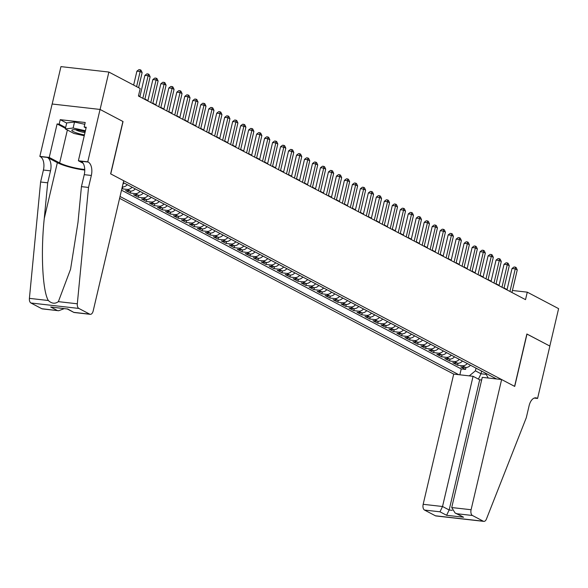 <?xml version="1.0" encoding="UTF-8"?>
<svg xmlns="http://www.w3.org/2000/svg" width="588" height="588" viewBox="0 0 588 588"><rect width="100%" height="100%" fill="white"/><g stroke="black" fill="none" stroke-linecap="round" stroke-linejoin="round"><path stroke-width="0.88" d="M119.592 198.34L453.708 374.108L423.169 504.306L442.529 506.503L449.159 509.987L452.201 510.333M52.178 104.017L60.946 66.62L108.868 72.052L100.092 109.464L123.039 121.532L110.75 173.916L514.596 386.36L526.877 333.984L549.824 346.053L558.6 308.641L527.274 292.163L512.427 290.479M121.878 188.601L122.385 188.873L122.841 186.918M135.255 188.888A6.247 5.101 -62.3 0 1 130.301 191.085L125.575 190.549L130.36 193.07L130.823 191.115M143.237 193.084A6.247 5.101 -62.3 0 1 138.283 195.282L133.557 194.746L138.342 197.267L138.805 195.312M151.219 197.289A6.247 5.101 -62.3 0 1 146.265 199.486L141.539 198.95L146.324 201.464L146.787 199.508M159.201 201.486A6.247 5.101 -62.3 0 1 154.247 203.683L149.521 203.147L154.306 205.668L154.762 203.713M167.176 205.682A6.247 5.101 -62.3 0 1 162.229 207.88L157.496 207.344L162.288 209.865L162.744 207.909M175.158 209.879A6.247 5.101 -62.3 0 1 170.204 212.077L165.478 211.54L170.27 214.061L170.726 212.106M183.14 214.083A6.247 5.101 -62.3 0 1 178.186 216.281L173.46 215.745L178.252 218.258L178.708 216.303M191.122 218.28A6.247 5.101 -62.3 0 1 186.168 220.478L181.442 219.941L186.227 222.462L186.69 220.507M199.104 222.477A6.247 5.101 -62.3 0 1 194.15 224.675L189.424 224.138L194.209 226.659L194.672 224.704M207.086 226.674A6.247 5.101 -62.3 0 1 202.132 228.872L197.406 228.335L202.191 230.856L202.654 228.901M215.068 230.871A6.247 5.101 -62.3 0 1 210.114 233.069L205.388 232.539L210.173 235.053L210.629 233.098M223.05 235.075A6.247 5.101 -62.3 0 1 218.097 237.273L213.363 236.736L218.155 239.257L218.611 237.302M231.025 239.272A6.247 5.101 -62.3 0 1 226.071 241.47L221.345 240.933L226.137 243.454L226.593 241.499M239.007 243.469A6.247 5.101 -62.3 0 1 234.053 245.666L229.327 245.13L234.12 247.651L234.575 245.696M246.989 247.666A6.247 5.101 -62.3 0 1 242.036 249.863L237.309 249.334L242.094 251.848L242.557 249.893M254.971 251.87A6.247 5.101 -62.3 0 1 250.018 254.067L245.292 253.531L250.076 256.052L250.539 254.097M262.954 256.067A6.247 5.101 -62.3 0 1 258 258.264L253.274 257.728L258.059 260.249L258.522 258.294M270.936 260.264A6.247 5.101 -62.3 0 1 265.982 262.461L261.256 261.925L266.041 264.446L266.496 262.491M278.918 264.46A6.247 5.101 -62.3 0 1 273.964 266.658L269.231 266.121L274.023 268.642L274.478 266.687M286.893 268.665A6.247 5.101 -62.3 0 1 281.939 270.862L277.213 270.326L282.005 272.839L282.461 270.892M294.875 272.861A6.247 5.101 -62.3 0 1 289.921 275.059L285.195 274.522L289.987 277.044L290.443 275.088M302.857 277.058A6.247 5.101 -62.3 0 1 297.903 279.256L293.177 278.719L297.969 281.24L298.425 279.285M310.839 281.255A6.247 5.101 -62.3 0 1 305.885 283.453L301.159 282.916L305.944 285.437L306.407 283.482M318.821 285.459A6.247 5.101 -62.3 0 1 313.867 287.657L309.141 287.12L313.926 289.634L314.389 287.686M326.803 289.656A6.247 5.101 -62.3 0 1 321.849 291.854L317.123 291.317L321.908 293.838L322.364 291.883M334.785 293.853A6.247 5.101 -62.3 0 1 329.831 296.051L325.098 295.514L329.89 298.035L330.346 296.08M342.76 298.05A6.247 5.101 -62.3 0 1 337.806 300.248L333.08 299.711L337.872 302.232L338.328 300.277M350.742 302.254A6.247 5.101 -62.3 0 1 345.788 304.452L341.062 303.915L345.854 306.429L346.31 304.481M358.724 306.451A6.247 5.101 -62.3 0 1 353.77 308.649L349.044 308.112L353.836 310.633L354.292 308.678M366.706 310.648A6.247 5.101 -62.3 0 1 361.752 312.845L357.026 312.309L361.811 314.83L362.274 312.875M374.688 314.845A6.247 5.101 -62.3 0 1 369.734 317.042L365.008 316.506L369.793 319.027L370.256 317.072M382.67 319.049A6.247 5.101 -62.3 0 1 377.716 321.246L372.99 320.71L377.775 323.224L378.231 321.269M390.652 323.246A6.247 5.101 -62.3 0 1 385.699 325.443L380.965 324.907L385.757 327.428L386.213 325.473M398.627 327.442A6.247 5.101 -62.3 0 1 393.673 329.64L388.947 329.104L393.74 331.625L394.195 329.67M406.609 331.639A6.247 5.101 -62.3 0 1 401.655 333.837L396.929 333.3L401.722 335.821L402.177 333.866M414.591 335.836A6.247 5.101 -62.3 0 1 409.638 338.041L404.911 337.505L409.704 340.018L410.159 338.063M422.574 340.04A6.247 5.101 -62.3 0 1 417.62 342.238L412.894 341.701L417.678 344.223L418.141 342.267M430.556 344.237A6.247 5.101 -62.3 0 1 425.602 346.435L420.876 345.898L425.661 348.419L426.124 346.464M438.538 348.434A6.247 5.101 -62.3 0 1 433.584 350.632L428.858 350.095L433.643 352.616L434.098 350.661M446.52 352.631A6.247 5.101 -62.3 0 1 441.566 354.829L436.833 354.299L441.625 356.813L442.08 354.858M454.495 356.835A6.247 5.101 -62.3 0 1 449.541 359.033L444.815 358.496L449.607 361.017L450.063 359.062M462.477 361.032A6.247 5.101 -62.3 0 1 457.523 363.23L452.797 362.693L457.589 365.214L458.045 363.259M108.868 72.052L140.194 88.531L138.437 96.013L525.518 299.645L527.274 292.163M496.573 378.966L123.289 182.589M120.026 196.48L458.758 374.681M121.503 190.196L461.227 368.919L465.571 369.411L466.027 367.456M470.459 365.229A6.247 5.101 -62.3 0 1 465.505 367.426L460.779 366.89L465.571 369.411M467.269 363.553A6.247 5.101 117.7 0 1 462.315 365.751L457.589 365.214M459.287 359.349A6.247 5.101 117.7 0 1 454.333 361.546L449.607 361.017M451.305 355.152A6.247 5.101 117.7 0 1 446.351 357.35L441.625 356.813M443.323 350.955A6.247 5.101 117.7 0 1 438.369 353.153L433.643 352.616M435.34 346.758A6.247 5.101 117.7 0 1 430.387 348.956L425.661 348.419M427.366 342.554A6.247 5.101 117.7 0 1 422.412 344.759L417.678 344.223M419.384 338.357A6.247 5.101 117.7 0 1 414.43 340.555L409.704 340.018M411.402 334.16A6.247 5.101 117.7 0 1 406.448 336.358L401.722 335.821M403.419 329.964A6.247 5.101 117.7 0 1 398.466 332.161L393.74 331.625M395.437 325.767A6.247 5.101 117.7 0 1 390.483 327.964L385.757 327.428M387.455 321.562A6.247 5.101 117.7 0 1 382.501 323.76L377.775 323.224M379.473 317.366A6.247 5.101 117.7 0 1 374.519 319.563L369.793 319.027M371.491 313.169A6.247 5.101 117.7 0 1 366.544 315.366L361.811 314.83M363.516 308.972A6.247 5.101 117.7 0 1 358.562 311.17L353.836 310.633M355.534 304.768A6.247 5.101 117.7 0 1 350.58 306.965L345.854 306.429M347.552 300.571A6.247 5.101 117.7 0 1 342.598 302.769L337.872 302.232M339.57 296.374A6.247 5.101 117.7 0 1 334.616 298.572L329.89 298.035M331.588 292.177A6.247 5.101 117.7 0 1 326.634 294.375L321.908 293.838M323.606 287.973A6.247 5.101 117.7 0 1 318.652 290.171L313.926 289.634M315.624 283.776A6.247 5.101 117.7 0 1 310.677 285.974L305.944 285.437M307.649 279.579A6.247 5.101 117.7 0 1 302.695 281.777L297.969 281.24M299.667 275.382A6.247 5.101 117.7 0 1 294.713 277.58L289.987 277.044M291.685 271.178A6.247 5.101 117.7 0 1 286.731 273.376L282.005 272.839M283.703 266.981A6.247 5.101 117.7 0 1 278.749 269.179L274.023 268.642M275.721 262.785A6.247 5.101 117.7 0 1 270.767 264.982L266.041 264.446M267.738 258.588A6.247 5.101 117.7 0 1 262.785 260.785L258.059 260.249M259.756 254.383A6.247 5.101 117.7 0 1 254.802 256.581L250.076 256.052M251.782 250.187A6.247 5.101 117.7 0 1 246.828 252.384L242.094 251.848M243.799 245.99A6.247 5.101 117.7 0 1 238.846 248.187L234.12 247.651M235.817 241.793A6.247 5.101 117.7 0 1 230.864 243.991L226.137 243.454M227.835 237.589A6.247 5.101 117.7 0 1 222.881 239.786L218.155 239.257M219.853 233.392A6.247 5.101 117.7 0 1 214.899 235.59L210.173 235.053M211.871 229.195A6.247 5.101 117.7 0 1 206.917 231.393L202.191 230.856M203.889 224.998A6.247 5.101 117.7 0 1 198.935 227.196L194.209 226.659M195.914 220.794A6.247 5.101 117.7 0 1 190.96 222.999L186.227 222.462M187.932 216.597A6.247 5.101 117.7 0 1 182.978 218.795L178.252 218.258M179.95 212.4A6.247 5.101 117.7 0 1 174.996 214.598L170.27 214.061M171.968 208.203A6.247 5.101 117.7 0 1 167.014 210.401L162.288 209.865M163.986 204.007A6.247 5.101 117.7 0 1 159.032 206.204L154.306 205.668M156.004 199.802A6.247 5.101 117.7 0 1 151.05 202L146.324 201.464M148.022 195.606A6.247 5.101 117.7 0 1 143.068 197.803L138.342 197.267M140.047 191.409A6.247 5.101 117.7 0 1 135.093 193.606L130.36 193.07M132.065 187.212A6.247 5.101 117.7 0 1 127.111 189.409L122.385 188.873M122.319 186.888L122.319 186.888A6.247 5.101 -62.3 0 0 127.273 184.691M507.076 289.553L504.048 287.966M499.094 285.356L496.066 283.761M491.112 281.16L488.091 279.565M483.138 276.963L480.109 275.368M475.155 272.759L472.127 271.171M467.173 268.562L464.145 266.967M459.191 264.365L456.163 262.77M451.209 260.168L448.181 258.573M443.227 255.964L440.199 254.376M435.245 251.767L432.224 250.172M427.27 247.57L424.242 245.975M419.288 243.373L416.26 241.778M411.306 239.169L408.278 237.581M403.324 234.972L400.296 233.385M395.342 230.775L392.314 229.18M387.36 226.578L384.331 224.984M379.378 222.374L376.357 220.787M371.403 218.177L368.375 216.59M363.421 213.981L360.393 212.386M355.439 209.784L352.41 208.189M347.457 205.587L344.428 203.992M339.474 201.383L336.446 199.795M331.492 197.186L328.464 195.591M323.51 192.989L320.489 191.394M315.536 188.792L312.507 187.197M307.553 184.588L304.525 183M299.571 180.391L296.543 178.796M291.589 176.194L288.561 174.599M283.607 171.997L280.579 170.402M275.625 167.793L272.597 166.206M267.643 163.596L264.622 162.001M259.668 159.399L256.64 157.804M251.686 155.203L248.658 153.608M243.704 150.998L240.676 149.411M235.722 146.802L232.694 145.207M227.74 142.605L224.712 141.01M219.758 138.408L216.729 136.813M211.776 134.204L208.755 132.616M203.801 130.007L200.773 128.419M195.819 125.81L192.791 124.215M187.837 121.613L184.808 120.018M179.855 117.409L176.826 115.821M171.872 113.212L168.844 111.624M163.89 109.015L160.862 107.42M155.908 104.818L152.887 103.223M147.933 100.614L144.905 99.027M139.951 96.417L138.518 95.668M481.616 371.101L480.991 373.77L486.144 374.358M476.03 368.161L475.405 370.837L480.991 373.77L478.426 379.12M124.083 183.008A6.247 5.101 117.7 0 1 122.936 184.073M461.227 368.919L459.853 374.806M469.261 375.872L475.405 370.837M485.423 373.101L488.253 378.025M136.6 86.642L140.142 71.53L142.142 72.581L138.599 87.693M133.645 85.084L136.908 71.163L140.142 71.53L140.231 69.796L141.024 70.215L142.142 72.581M136.908 71.163L138.93 69.649L140.231 69.796M85.209 131.638A10.15 1.779 -166.8 0 0 72.456 129.823A10.15 1.779 -166.8 0 0 71.854 130.367A10.15 1.779 -166.8 0 0 84.437 134.924M84.246 135.74L73.934 133.454L65.319 128.919L66.723 122.929L74.522 122.039L84.797 124.318M65.319 128.919L73.118 128.022L85.414 130.749M74.522 122.039L73.118 128.022M75.764 129.75A6.946 1.213 -166.8 0 0 84.988 132.565M123.723 180.737L93.183 310.934A4.682 2.58 96.5 0 1 90.258 314.33A4.682 2.58 96.5 0 1 89.736 314.161L78.843 308.435L30.921 302.996A4.682 2.58 -83.5 0 1 29.4 298.359L40.609 182.008L43.416 170.035A10.929 6.02 96.5 0 0 40.285 156.621L39.852 156.386L52.134 104.01L100.048 109.442L122.914 121.473L110.632 173.85L123.723 180.737M40.609 182.008L47.702 182.809L44.262 218.486C40.631 252.546 42.564 291.281 48.348 300.512C51.715 303.673 55.059 304.047 58.366 301.644L70.567 269.223L77.998 222.315L81.438 186.639L84.246 174.665A10.929 6.02 96.5 0 0 81.115 161.252L88.207 162.053L87.766 161.825L100.048 109.442M81.438 186.639L88.523 187.44L91.338 175.467A10.929 6.02 96.5 0 0 88.207 162.053M44.262 218.486L57.352 162.67L47.378 157.422A10.929 6.02 96.5 0 1 50.509 170.836L47.702 182.809M41.822 308.729L58.631 310.743L42.343 308.891A4.682 2.58 -83.5 0 1 41.822 308.729L30.921 302.996M58.366 301.644L77.315 303.798L88.523 187.44M65.459 128.324L57.102 123.928L59.175 124.164L65.635 127.567M86.061 127.993L84.165 127.001L85.223 122.51L60.226 119.673L59.175 124.164M84.165 127.001L86.238 127.236L78.38 160.759L87.766 161.825M39.852 156.386L49.238 157.452L59.653 162.935A17.566 3.072 -166.8 0 0 84.745 169.462M57.102 123.928L49.238 157.452M57.352 162.67A20.337 3.557 -166.8 0 0 84.76 170.072M83.114 163.251L78.38 160.759M77.315 303.798A4.682 2.58 96.5 0 0 78.843 308.435M60.226 119.673L66.687 123.076M58.631 310.743L64.239 308.641M57.293 310.486L50.671 307.002L67.23 308.957M50.671 307.002L67.348 308.994M67.635 308.921L73.97 312.478L67.289 308.987M481.638 380.01L479.69 379.789L473.068 376.305L442.529 506.503L439.986 511.81L424.514 510.053L435.407 515.786L483.321 521.218A4.682 2.58 96.5 0 0 483.85 521.38A4.682 2.58 96.5 0 0 486.445 519.028L526.289 417.73L529.097 405.764A10.929 6.02 -83.5 0 1 535.918 397.841A10.929 6.02 -83.5 0 1 537.138 398.223L537.579 398.458L549.868 346.075L526.87 334.035M473.068 376.305L453.708 374.108M527.002 334.05L514.713 386.426L501.623 379.539L471.091 509.737A4.682 2.58 96.5 0 0 472.429 515.485L483.321 521.218M537.579 398.458L534.22 398.076M501.623 379.539L482.263 377.342L451.724 507.54L471.091 509.737M483.85 521.38L435.928 515.948A4.682 2.58 -83.5 0 1 435.407 515.786M424.514 510.053A4.682 2.58 -83.5 0 1 423.169 504.306M479.69 379.789L449.159 509.987L446.608 515.294L439.986 511.81M472.429 515.485L456.95 513.736L455.097 513.008L451.724 507.54M456.95 513.736L463.579 517.22L455.097 513.008M142.825 98.321L148.125 75.734L150.116 76.778L144.824 99.372M139.87 96.763L144.891 75.367L148.125 75.734L148.205 73.992L149.007 74.411L150.116 76.778M144.891 75.367L146.912 73.845L148.205 73.992M150.807 102.518L156.107 79.931L158.099 80.982L152.799 103.569M147.845 100.967L152.865 79.564L156.107 79.931L156.188 78.189L156.989 78.608L158.099 80.982M152.865 79.564L154.894 78.042L156.188 78.189M158.789 106.722L164.089 84.128L166.081 85.179L160.781 107.766M155.827 105.164L160.847 83.761L164.089 84.128L164.17 82.386L164.971 82.805L166.081 85.179M160.847 83.761L162.876 82.239L164.17 82.386M166.772 110.919L172.071 88.325L174.063 89.376L168.763 111.97M163.809 109.361L168.829 87.957L172.071 88.325L172.152 86.59L172.953 87.009L174.063 89.376M168.829 87.957L170.858 86.443L172.152 86.59M174.754 115.116L180.046 92.529L182.045 93.573L176.745 116.167M171.792 113.558L176.812 92.162L180.046 92.529L180.134 90.787L180.928 91.206L182.045 93.573M176.812 92.162L178.84 90.64L180.134 90.787M182.728 119.313L188.028 96.726L190.027 97.777L184.728 120.364M179.774 117.762L184.794 96.358L188.028 96.726L188.116 94.984L188.91 95.403L190.027 97.777M184.794 96.358L186.815 94.837L188.116 94.984M190.71 123.517L196.01 100.923L198.009 101.974L192.71 124.56M187.756 121.959L192.776 100.555L196.01 100.923L196.098 99.181L196.892 99.6L198.009 101.974M192.776 100.555L194.797 99.034L196.098 99.181M198.693 127.714L203.992 105.12L205.991 106.171L200.692 128.765M195.738 126.155L200.758 104.752L203.992 105.12L204.073 103.378L204.874 103.804L205.991 106.171M200.758 104.752L202.779 103.231L204.073 103.378M206.675 131.91L211.974 109.324L213.966 110.368L208.666 132.962M203.713 130.352L208.733 108.956L211.974 109.324L212.055 107.582L212.856 108.001L213.966 110.368M208.733 108.956L210.761 107.435L212.055 107.582M214.657 136.107L219.956 113.521L221.948 114.572L216.649 137.158M211.695 134.556L216.715 113.153L219.956 113.521L220.037 111.779L220.838 112.198L221.948 114.572M216.715 113.153L218.743 111.632L220.037 111.779M222.639 140.311L227.938 117.718L229.93 118.769L224.631 141.355M219.677 138.753L224.697 117.35L227.938 117.718L228.019 115.976L228.82 116.395L229.93 118.769M224.697 117.35L226.725 115.829L228.019 115.976M230.621 144.508L235.913 121.914L237.912 122.966L232.613 145.559M227.659 142.95L232.679 121.547L235.913 121.914L236.001 120.172L236.795 120.599L237.912 122.966M232.679 121.547L234.708 120.026L236.001 120.172M238.596 148.705L243.895 126.119L245.894 127.162L240.595 149.756M235.641 147.147L240.661 125.751L243.895 126.119L243.983 124.377L244.777 124.796L245.894 127.162M240.661 125.751L242.69 124.23L243.983 124.377M246.578 152.902L251.877 130.316L253.876 131.367L248.577 153.953M243.623 151.344L248.643 129.948L251.877 130.316L251.965 128.574L252.759 128.993L253.876 131.367M248.643 129.948L250.664 128.427L251.965 128.574M254.56 157.106L259.859 134.512L261.858 135.563L256.559 158.15M251.605 155.548L256.625 134.145L259.859 134.512L259.94 132.77L260.741 133.189L261.858 135.563M256.625 134.145L258.647 132.623L259.94 132.77M262.542 161.303L267.841 138.709L269.833 139.76L264.541 162.354M259.58 159.745L264.6 138.342L267.841 138.709L267.922 136.967L268.723 137.394L269.833 139.76M264.6 138.342L266.629 136.82L267.922 136.967M270.524 165.5L275.823 142.906L277.815 143.957L272.516 166.551M267.562 163.942L272.582 142.546L275.823 142.906L275.904 141.171L276.705 141.59L277.815 143.957M272.582 142.546L274.611 141.024L275.904 141.171M278.506 169.697L283.806 147.11L285.797 148.161L280.498 170.748M275.544 168.139L280.564 146.743L283.806 147.11L283.886 145.368L284.688 145.787L285.797 148.161M280.564 146.743L282.593 145.221L283.886 145.368M286.488 173.894L291.788 151.307L293.779 152.358L288.48 174.945M283.526 172.343L288.546 150.94L291.788 151.307L291.868 149.565L292.662 149.984L293.779 152.358M288.546 150.94L290.575 149.418L291.868 149.565M294.463 178.098L299.762 155.504L301.762 156.555L296.462 179.149M291.508 176.54L296.528 155.136L299.762 155.504L299.851 153.762L300.644 154.181L301.762 156.555M296.528 155.136L298.557 153.615L299.851 153.762M302.445 182.295L307.744 159.701L309.744 160.752L304.444 183.346M299.49 180.737L304.51 159.333L307.744 159.701L307.833 157.966L308.626 158.385L309.744 160.752M304.51 159.333L306.532 157.819L307.833 157.966M310.427 186.492L315.727 163.905L317.726 164.949L312.426 187.543M307.473 184.933L312.493 163.537L315.727 163.905L315.807 162.163L316.609 162.582L317.726 164.949M312.493 163.537L314.514 162.016L315.807 162.163M318.409 190.688L323.709 168.102L325.701 169.153L320.409 191.739M315.455 189.138L320.467 167.734L323.709 168.102L323.79 166.36L324.591 166.779L325.701 169.153M320.467 167.734L322.496 166.213L323.79 166.36M326.391 194.893L331.691 172.299L333.683 173.35L328.383 195.936M323.429 193.334L328.449 171.931L331.691 172.299L331.772 170.557L332.573 170.976L333.683 173.35M328.449 171.931L330.478 170.41L331.772 170.557M334.374 199.089L339.673 176.496L341.665 177.547L336.365 200.141M331.411 197.531L336.432 176.128L339.673 176.496L339.754 174.761L340.555 175.18L341.665 177.547M336.432 176.128L338.46 174.614L339.754 174.761M342.356 203.286L347.655 180.7L349.647 181.743L344.347 204.337M339.394 201.728L344.414 180.332L347.655 180.7L347.736 178.958L348.53 179.377L349.647 181.743M344.414 180.332L346.442 178.811L347.736 178.958M350.33 207.483L355.63 184.897L357.629 185.948L352.33 208.534M347.376 205.932L352.396 184.529L355.63 184.897L355.718 183.155L356.512 183.574L357.629 185.948M352.396 184.529L354.424 183.008L355.718 183.155M358.312 211.687L363.612 189.093L365.611 190.144L360.312 212.731M355.358 210.129L360.378 188.726L363.612 189.093L363.7 187.351L364.494 187.77L365.611 190.144M360.378 188.726L362.399 187.204L363.7 187.351M366.295 215.884L371.594 193.29L373.593 194.341L368.294 216.935M363.34 214.326L368.36 192.923L371.594 193.29L371.675 191.556L372.476 191.975L373.593 194.341M368.36 192.923L370.381 191.409L371.675 191.556M374.277 220.081L379.576 197.494L381.568 198.538L376.276 221.132M371.322 218.523L376.335 197.127L379.576 197.494L379.657 195.753L380.458 196.171L381.568 198.538M376.335 197.127L378.363 195.606L379.657 195.753M382.259 224.278L387.558 201.691L389.55 202.742L384.251 225.329M379.297 222.727L384.317 201.324L387.558 201.691L387.639 199.949L388.44 200.368L389.55 202.742M384.317 201.324L386.345 199.802L387.639 199.949M390.241 228.482L395.54 205.888L397.532 206.939L392.233 229.526M387.279 226.924L392.299 205.521L395.54 205.888L395.621 204.146L396.422 204.565L397.532 206.939M392.299 205.521L394.327 203.999L395.621 204.146M398.223 232.679L403.522 210.085L405.514 211.136L400.215 233.73M395.261 231.121L400.281 209.718L403.522 210.085L403.603 208.343L404.397 208.769L405.514 211.136M400.281 209.718L402.31 208.203L403.603 208.343M406.205 236.876L411.497 214.289L413.496 215.333L408.197 237.927M403.243 235.318L408.263 213.922L411.497 214.289L411.585 212.547L412.379 212.966L413.496 215.333M408.263 213.922L410.292 212.4L411.585 212.547M414.18 241.073L419.479 218.486L421.478 219.537L416.179 242.124M411.225 239.522L416.245 218.119L419.479 218.486L419.567 216.744L420.361 217.163L421.478 219.537M416.245 218.119L418.266 216.597L419.567 216.744M422.162 245.277L427.461 222.683L429.46 223.734L424.161 246.321M419.207 243.719L424.227 222.315L427.461 222.683L427.542 220.941L428.343 221.36L429.46 223.734M424.227 222.315L426.249 220.794L427.542 220.941M430.144 249.474L435.443 226.88L437.435 227.931L432.143 250.525M427.189 247.916L432.202 226.512L435.443 226.88L435.524 225.138L436.325 225.564L437.435 227.931M432.202 226.512L434.231 224.991L435.524 225.138M438.126 253.671L443.425 231.084L445.417 232.128L440.118 254.722M435.164 252.112L440.184 230.716L443.425 231.084L443.506 229.342L444.308 229.761L445.417 232.128M440.184 230.716L442.213 229.195L443.506 229.342M446.108 257.867L451.408 235.281L453.399 236.332L448.1 258.918M443.146 256.317L448.166 234.913L451.408 235.281L451.488 233.539L452.29 233.958L453.399 236.332M448.166 234.913L450.195 233.392L451.488 233.539M454.09 262.072L459.39 239.478L461.382 240.529L456.082 263.115M451.128 260.513L456.148 239.11L459.39 239.478L459.471 237.736L460.272 238.155L461.382 240.529M456.148 239.11L458.177 237.589L459.471 237.736M462.072 266.268L467.364 243.675L469.364 244.726L464.064 267.32M459.11 264.71L464.13 243.307L467.364 243.675L467.453 241.933L468.246 242.359L469.364 244.726M464.13 243.307L466.159 241.786L467.453 241.933M470.047 270.465L475.347 247.879L477.346 248.922L472.046 271.516M467.092 268.907L472.113 247.511L475.347 247.879L475.435 246.137L476.229 246.556L477.346 248.922M472.113 247.511L474.134 245.99L475.435 246.137M478.029 274.662L483.329 252.076L485.328 253.127L480.029 275.713M475.075 273.104L480.095 251.708L483.329 252.076L483.417 250.334L484.211 250.753L485.328 253.127M480.095 251.708L482.116 250.187L483.417 250.334M486.011 278.859L491.311 256.272L493.303 257.324L488.011 279.91M483.057 277.308L488.069 255.905L491.311 256.272L491.392 254.531L492.193 254.949L493.303 257.324M488.069 255.905L490.098 254.383L491.392 254.531M493.993 283.063L499.293 260.469L501.285 261.52L495.985 284.114M491.031 281.505L496.051 260.102L499.293 260.469L499.374 258.727L500.175 259.154L501.285 261.52M496.051 260.102L498.08 258.58L499.374 258.727M501.976 287.26L507.275 264.666L509.267 265.717L503.967 288.311M499.014 285.702L504.034 264.306L507.275 264.666L507.356 262.932L508.157 263.351L509.267 265.717M504.034 264.306L506.062 262.785L507.356 262.932M509.958 291.457L515.257 268.87L517.249 269.921L511.95 292.508M506.996 289.899L512.016 268.503L515.257 268.87L515.338 267.128L516.139 267.547L517.249 269.921M512.016 268.503L514.044 266.981L515.338 267.128M465.505 367.426L462.315 365.751M457.523 363.23L454.333 361.546M449.541 359.033L446.351 357.35M441.566 354.829L438.369 353.153M433.584 350.632L430.387 348.956M425.602 346.435L422.412 344.759M417.62 342.238L414.43 340.555M409.638 338.041L406.448 336.358M401.655 333.837L398.466 332.161M393.673 329.64L390.483 327.964M385.699 325.443L382.501 323.76M377.716 321.246L374.519 319.563M369.734 317.042L366.544 315.366M361.752 312.845L358.562 311.17M353.77 308.649L350.58 306.965M345.788 304.452L342.598 302.769M337.806 300.248L334.616 298.572M329.831 296.051L326.634 294.375M321.849 291.854L318.652 290.171M313.867 287.657L310.677 285.974M305.885 283.453L302.695 281.777M297.903 279.256L294.713 277.58M289.921 275.059L286.731 273.376M281.939 270.862L278.749 269.179M273.964 266.658L270.767 264.982M265.982 262.461L262.785 260.785M258 258.264L254.802 256.581M250.018 254.067L246.828 252.384M242.036 249.863L238.846 248.187M234.053 245.666L230.864 243.991M226.071 241.47L222.881 239.786M218.097 237.273L214.899 235.59M210.114 233.069L206.917 231.393M202.132 228.872L198.935 227.196M194.15 224.675L190.96 222.999M186.168 220.478L182.978 218.795M178.186 216.281L174.996 214.598M170.204 212.077L167.014 210.401M162.229 207.88L159.032 206.204M154.247 203.683L151.05 202M146.265 199.486L143.068 197.803M138.283 195.282L135.093 193.606M130.301 191.085L127.111 189.409M84.246 174.665L91.338 175.467M50.509 170.836L43.416 170.035M74.257 312.412L89.736 314.161M29.4 298.359L48.348 300.512M47.378 157.422L40.285 156.621M67.377 129.999L59.653 162.935M463.579 517.22L446.608 515.294M534.632 397.944L537.138 398.223M73.97 312.478L90.258 314.33"/></g></svg>

